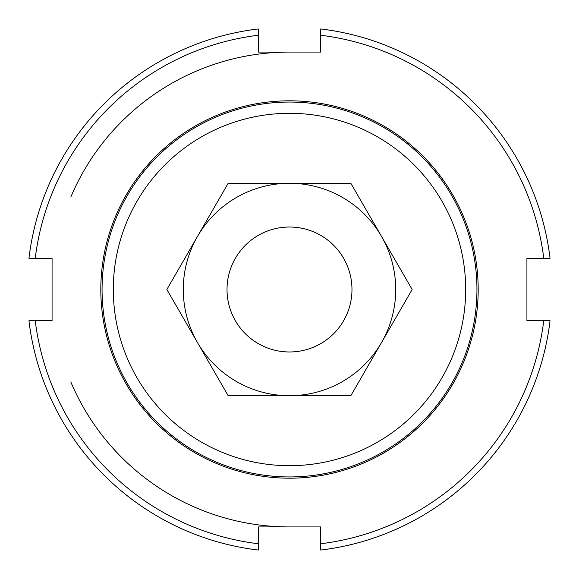 <?xml version="1.0" encoding="UTF-8"?>
<svg xmlns="http://www.w3.org/2000/svg" width="579" height="579" viewBox="0 0 579 579"><rect width="100%" height="100%" fill="white"/><g stroke="black" fill="none" stroke-linecap="round" stroke-linejoin="round"><path stroke-width="0.87" d="M102.063 289.5A187.437 187.437 0 0 0 383.218 451.83A187.437 187.437 0 0 0 383.218 127.17A187.437 187.437 0 0 0 102.063 289.5M113.303 289.5A176.197 176.197 0 0 1 377.595 136.912A176.197 176.197 0 0 1 377.595 442.088A176.197 176.197 0 0 1 113.303 289.5M70.819 381.959A237.426 237.426 0 0 0 289.5 526.926M289.5 52.074A237.426 237.426 0 0 0 70.819 197.041M227.019 289.5A62.481 62.481 0 0 0 320.737 343.608A62.481 62.481 0 0 0 320.737 235.392A62.481 62.481 0 0 0 227.019 289.5M100.811 289.5A188.689 188.689 0 0 1 383.848 126.092A188.689 188.689 0 0 1 383.848 452.908A188.689 188.689 0 0 1 100.811 289.5M28.95 258.263L35.247 258.263A256.171 256.171 0 0 1 258.263 35.247L258.263 28.95A262.417 262.417 0 0 0 28.95 258.263M320.737 35.247A256.171 256.171 0 0 1 543.753 258.263L550.05 258.263A262.417 262.417 0 0 0 320.737 28.95L320.737 52.074L258.263 52.074L258.263 35.247M543.753 320.737A256.171 256.171 0 0 1 320.737 543.753L320.737 550.05A262.417 262.417 0 0 0 550.05 320.737L526.926 320.737L526.926 258.263L543.753 258.263M35.247 258.263L52.074 258.263L52.074 320.737L28.95 320.737A262.417 262.417 0 0 0 258.263 550.05L258.263 526.926L320.737 526.926L320.737 543.753M258.263 543.753A256.171 256.171 0 0 1 35.247 320.737M412.147 289.5L381.489 342.609A106.218 106.218 0 0 0 381.489 236.391L412.147 289.5M350.823 395.718L289.5 395.718A106.218 106.218 0 0 0 381.489 342.609L350.823 395.718M289.5 395.718L228.177 395.718L197.511 342.609A106.218 106.218 0 0 0 289.5 395.718M197.511 342.609L166.853 289.5L197.511 236.391A106.218 106.218 0 0 0 197.511 342.609M197.511 236.391L228.177 183.282L289.5 183.282A106.218 106.218 0 0 0 197.511 236.391M289.5 183.282L350.823 183.282L381.489 236.391A106.218 106.218 0 0 0 289.5 183.282"/></g></svg>
